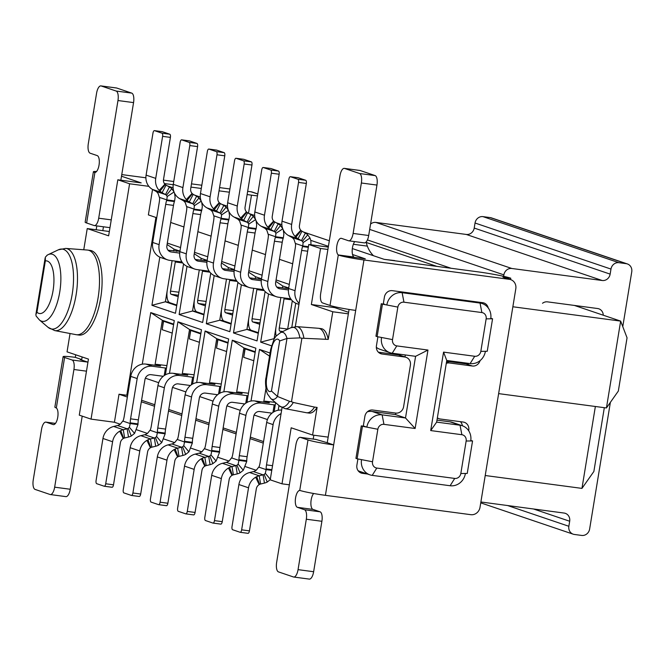 <?xml version="1.0" encoding="UTF-8"?>
<svg xmlns="http://www.w3.org/2000/svg" width="665" height="665" viewBox="0 0 665 665"><rect width="100%" height="100%" fill="white"/><g stroke="black" fill="none" stroke-linecap="round" stroke-linejoin="round"><path stroke-width="1" d="M377.911 336.781L376.432 345.808A7.398 6.791 -71.3 0 0 380.812 353.714A7.398 6.791 -71.3 0 0 381.993 353.996L404.844 357.03A7.398 6.791 108.7 0 1 406.032 357.313A7.398 6.791 108.7 0 1 410.405 365.218L403.613 406.681A7.398 6.791 108.7 0 1 395.675 413.073L372.816 410.031A7.398 6.791 -71.3 0 0 364.869 416.415L363.273 426.157M372.525 461.768L361.519 459.64A14.231 13.059 108.7 0 0 369.94 474.843A14.231 13.059 108.7 0 0 372.217 475.375L450.122 485.741A14.231 13.059 108.7 0 0 465.409 473.463L460.828 473.513A5.694 5.229 108.7 0 1 454.71 478.426L376.797 468.06A5.694 5.229 108.7 0 1 372.525 461.768L377.845 429.266A5.694 5.229 108.7 0 1 383.954 424.353L415.126 428.493L405.5 417.969L382.126 414.86A14.231 13.059 108.7 0 0 366.847 427.138L377.845 429.266M358.817 471.543L361.095 471.851M369.94 474.843L359.989 471.468A14.231 13.059 -71.3 0 1 358.044 470.62M462.375 425.775A7.398 6.791 108.7 0 0 460.404 421.685M460.828 473.513L466.148 441.011L470.729 440.962A14.231 13.059 108.7 0 0 462.308 425.75L452.358 422.383A14.231 13.059 -71.3 0 0 450.08 421.851L436.988 420.105M446.622 361.27L465.949 363.838A7.398 6.791 108.7 0 0 469.149 363.456M480.529 302.991A7.398 6.791 108.7 0 0 479.947 302.326M378.36 352.192L398.426 354.861A7.398 6.791 -71.3 0 1 399.607 355.135L406.032 357.313M405.309 354.96L404.985 356.955M462.308 425.75A14.231 13.059 108.7 0 0 460.039 425.226L436.664 422.109L446.755 360.472L443.555 352.118L474.719 356.265A5.694 5.229 108.7 0 0 480.828 351.353L486.148 318.851A5.694 5.229 108.7 0 0 481.876 312.558L403.963 302.193A5.694 5.229 108.7 0 0 397.853 307.105L392.525 339.607L381.527 337.479A14.231 13.059 108.7 0 0 389.948 352.683L379.989 349.316A14.231 13.059 -71.3 0 1 376.332 347.313M367.388 411.793A14.231 13.059 -71.3 0 1 372.167 411.485L395.542 414.594L395.791 413.081M314.512 407.08L293.29 402.475A27.223 10.64 -82.4 0 1 284.961 408.626L306.299 412.707A28.462 11.122 -82.4 0 0 306.54 412.749A28.462 11.122 -82.4 0 0 314.512 407.08L317.105 407.429L312.583 435.051L328.169 437.121L349.075 309.441M293.29 402.475L291.503 401.702L301.91 338.202L328.244 339.391L332.774 311.769L348.352 313.838M70.049 333.514L67.049 351.851L88.453 359.1L79.276 415.143L91.047 419.125L129.592 183.781L117.813 179.791L108.636 235.826L87.231 228.569L109.343 231.511M87.231 228.569L83.757 249.774M236.541 392.924L243.905 347.928L255.26 351.768M182.16 374.503L189.533 329.499L177.921 321.793L169.475 373.389M209.35 383.713L216.724 338.709L228.07 342.558M263.722 402.142L265.925 388.709M154.978 365.293L162.343 320.289L150.739 312.575L142.285 364.179M257.779 194.005L251.004 191.778A8.537 7.839 -71.3 0 1 252.368 192.094L257.787 193.931M87.664 250.082L90.257 250.431A42.693 16.683 97.6 0 1 101.163 294.952A42.693 16.683 97.6 0 1 79.002 335.069L76.4 334.719A42.693 16.683 -82.4 0 0 98.57 294.603A42.693 16.683 -82.4 0 0 87.664 250.082A42.693 16.683 -82.4 0 0 87.298 250.04L65.635 248.411A41.454 16.201 -82.4 0 1 76.583 291.677A41.454 16.201 -82.4 0 1 54.705 330.58L76.034 334.661A42.693 16.683 -82.4 0 0 76.4 334.719M292.666 263.797L279.441 259.317M265.476 254.587L252.251 250.107M238.286 245.368L225.069 240.888M211.104 236.158L197.879 231.678M183.914 226.948L170.697 222.467M156.732 217.738L148.378 214.903L152.543 189.45M174.837 194.296L175.261 194.446M202.027 203.507L202.451 203.656M229.209 212.725L229.641 212.867M256.399 221.935L256.823 222.077M283.589 231.146L284.013 231.287M310.771 240.356L328.402 246.333M127.614 395.534L126.799 395.259L155.918 217.463M141.578 400.264L154.804 404.744M168.769 409.474L181.986 413.954M195.951 418.684L209.176 423.164M223.141 427.903L236.358 432.383M250.323 437.113L263.548 441.593M186.998 266.349L179.118 314.503L202.659 322.483L210.747 273.124M207.729 256.773L194.504 252.293M192.584 384.046L201.47 329.765L177.921 321.793M172.559 387.396L185.892 391.918M165.394 374.827L174.28 320.555L150.739 312.575M145.369 378.185L158.702 382.699M159.816 257.139L151.928 305.293L175.477 313.273L183.557 263.914M180.539 247.563L167.314 243.082M295.75 303.198L291.794 327.346M278.992 405.534L278.219 410.238M214.188 275.568L206.3 323.714L229.849 331.694L237.929 282.334M234.911 265.983L221.694 261.503M219.766 393.256L228.66 338.984L205.111 331.004L196.657 382.599M199.741 396.606L213.074 401.128M241.37 284.778L233.49 332.932L257.039 340.912L265.119 291.553M262.101 275.202L248.876 270.721M246.956 402.466L255.842 348.194L232.293 340.214L223.847 391.818M226.931 405.825L240.265 410.338M287.637 329.25L292.309 300.763M268.56 293.988L260.672 342.143L271.428 345.783M289.283 284.412L276.066 279.932M270.065 353.015L259.483 349.424L251.029 401.028M274.146 411.677L275.618 402.658M254.113 415.035L267.446 419.549M328.286 247.089L308.768 244.487L295.318 326.623M282.051 407.645L270.223 479.839L282.002 483.829L291.179 427.795L312.583 435.051M317.105 407.429A28.462 11.122 97.6 0 1 309.134 413.09L306.54 412.749M325.651 339.042A28.462 11.122 -82.4 0 0 318.635 328.302L321.228 328.643A28.462 11.122 97.6 0 1 328.244 339.391M332.774 311.769L311.361 304.512L320.538 248.477L327.895 249.458M308.768 244.487L320.538 248.477M595.366 406.49L581.958 488.393L485.226 475.517M581.958 488.393L593.87 471.477L604.319 407.678M574.419 305.443L620.653 321.104L606.43 407.961L618.342 391.045L627.053 337.812L620.653 321.104L512.856 306.765M189.533 329.499L200.88 333.348M367.346 246.125L353.348 244.263M384.171 259.35L394.711 260.58M510.529 279.574L510.762 278.194A25.619 1.812 9.3 0 0 477.753 271.819L384.254 259.375L352.342 248.56M329.316 240.763L303.39 231.977M281.86 224.687L276.208 222.767M254.67 215.468L249.018 213.556M227.488 206.258L221.827 204.338M200.298 197.048L194.645 195.128M173.116 187.838L167.455 185.917M164.371 183.557L173.216 184.737M190.955 187.098L201.296 188.469M219.034 190.83L229.375 192.21M247.122 194.571L251.478 195.144A25.619 1.812 9.3 0 0 257.471 195.867M510.762 278.194L502.964 277.155A8.537 7.839 -71.3 0 1 504.328 277.471L510.753 279.649A8.537 7.839 108.7 0 0 509.39 279.333L363.954 259.982A19.925 1.405 9.3 0 1 339.117 255.294L338.294 254.953A8.537 3.333 97.6 0 1 336.914 245.435A8.537 3.333 97.6 0 1 341.212 238.303A8.537 3.333 97.6 0 1 341.461 238.361L348.526 240.755A8.537 3.333 -82.4 0 0 348.776 240.813A8.537 3.333 -82.4 0 0 353.115 233.432L361.369 183A8.537 3.333 -82.4 0 0 359.541 173.507L344.553 168.428A8.537 3.333 -82.4 0 0 344.304 168.37A8.537 3.333 -82.4 0 0 339.965 175.751L320.696 293.423A8.537 3.333 -82.4 0 0 322.525 302.916L330.023 305.459A19.925 1.405 -170.7 0 0 355.692 310.414L363.954 259.982M348.601 312.326L334.736 307.621L334.877 306.756M311.361 304.512L334.736 307.621M352.533 254.512L365.318 258.843L339.117 255.294M313.215 439.066L313.847 435.218M282.002 483.829L289.35 484.81M291.503 401.702L289.508 401.328A26.093 10.199 97.6 0 1 279.483 405.958L284.961 408.626M318.635 328.302A28.462 11.122 -82.4 0 0 318.385 328.277L296.731 326.64L290.746 327.779A26.093 10.199 97.6 0 1 299.898 337.887L301.91 338.202M279.666 340.954L271.461 391.037A12.327 4.821 -82.4 0 1 266.698 377.778L271.287 349.765A12.327 4.821 -82.4 0 1 279.666 340.954L286.989 338.452L299.898 337.887M271.461 391.037L277.488 396.465L289.508 401.328M363.314 425.941L366.847 427.138L362.442 426.29L357.122 458.792L355.941 458.393L361.27 425.891L362.442 426.29M392.525 339.607A5.694 5.229 108.7 0 0 396.806 345.9L427.969 350.048L415.592 356.324L405.5 417.969L395.542 414.594M415.126 428.493L427.969 350.048M466.148 441.011A5.694 5.229 108.7 0 0 461.867 434.719L430.704 430.571L443.555 352.118M446.755 360.472L470.13 363.58A14.231 13.059 108.7 0 0 485.408 351.303L480.828 351.353M486.148 318.851L492.565 318.776L487.245 351.278L485.408 351.303M490.728 318.801A14.231 13.059 108.7 0 0 482.316 303.597A14.231 13.059 108.7 0 0 480.039 303.065L402.125 292.7A14.231 13.059 108.7 0 0 386.847 304.977L397.853 307.105M382.45 304.129L386.847 304.977L381.269 303.73L382.45 304.129L377.122 336.631L375.949 336.232L381.269 303.73M381.527 337.479L377.122 336.631M389.948 352.683A14.231 13.059 108.7 0 0 392.217 353.215L415.592 356.324M488.226 307.928A7.398 6.791 -71.3 0 0 483.921 302.974A7.398 6.791 -71.3 0 0 482.74 302.7L392.358 290.672A7.398 6.791 -71.3 0 0 384.42 297.056L383.281 303.996M490.803 318.302L492.565 318.776M436.664 422.109L430.704 430.571M361.519 459.64L357.122 458.792M364.378 426.307L361.27 425.891M470.729 440.962L472.557 440.937L467.237 473.438L465.409 473.463M472.557 440.937L470.803 440.463M606.43 407.961L498.634 393.622M176.724 305.642L165.377 301.794L169.06 302.284M151.928 305.293L165.377 301.794L167.306 290.031A11.388 4.447 -82.4 0 0 169.75 302.691L176.815 305.085M172.077 260.888L172.11 260.672A11.388 4.447 -82.4 0 0 172.077 260.888L167.306 290.031M173.698 250.979L173.997 249.126L167.081 244.529M173.997 249.126L179.957 251.137M162.343 320.289L173.698 324.138M203.914 314.853L192.559 311.012L194.488 299.242A11.388 4.447 -82.4 0 0 196.931 311.902L204.005 314.296M179.118 314.503L192.559 311.012L196.242 311.503M199.259 270.106L199.292 269.89A11.388 4.447 -82.4 0 0 199.259 270.106L194.488 299.242M200.88 260.19L201.187 258.336L194.271 253.739M201.187 258.336L207.139 260.356M216.724 338.709L205.111 331.004M206.3 323.714L219.749 320.222L221.678 308.452A11.388 4.447 -82.4 0 0 224.122 321.112L231.187 323.506M231.096 324.071L219.749 320.222L223.432 320.713M226.449 279.317L226.482 279.101A11.388 4.447 -82.4 0 0 226.449 279.317L221.678 308.452M228.07 269.4L228.378 267.546L221.453 262.949M228.378 267.546L234.329 269.566M243.905 347.928L232.293 340.214M233.49 332.932L246.939 329.433L248.86 317.662A11.388 4.447 -82.4 0 0 251.312 330.322L258.377 332.716M258.286 333.281L246.939 329.433L250.622 329.923M253.631 288.527L253.673 288.311A11.388 4.447 -82.4 0 0 253.631 288.527L248.86 317.662M255.26 278.61L255.56 276.756L248.644 272.168M255.56 276.756L261.511 278.776M269.558 356.116L259.483 349.424M260.672 342.143L274.121 338.643L276.05 326.881A11.388 4.447 -82.4 0 0 276.175 336M280.821 297.737L280.854 297.521A11.388 4.447 -82.4 0 0 280.821 297.737L276.05 326.881M282.442 287.829L282.75 285.975L275.825 281.378M282.75 285.975L288.701 287.987M129.592 183.781L148.877 186.341M91.047 419.125L114.422 422.242L119.01 394.22L127.364 397.047M126.799 395.259L119.01 394.22M141.329 401.785L154.554 406.265M168.519 410.995L181.736 415.475M195.701 420.205L208.926 424.686M222.891 429.415L236.108 433.896M250.073 438.634L263.298 443.114M256.208 470.28L245.501 466.655M229.018 461.069L218.311 457.437M201.836 451.859L191.129 448.227M174.646 442.641L163.939 439.016M147.464 433.43L136.749 429.806M120.274 424.22L114.422 422.242M117.813 179.791L141.188 182.9L121.496 176.225M47.348 255.077L45.361 257.131L45.345 260.913A26.558 10.382 -82.4 0 1 53.067 290.605A26.558 10.382 -82.4 0 1 36.949 312.218L35.885 314.454L36.085 315.991L39.41 319.94A33.957 13.267 -82.4 0 0 60.124 289.491A33.957 13.267 -82.4 0 0 48.088 254.678L58.37 249.816A40.324 15.761 97.6 0 1 72.66 291.154A40.324 15.761 97.6 0 1 48.055 327.321L54.705 330.58M173.607 324.695L163.324 321.17L162.16 329.69L163.54 321.286M165.344 321.303L163.324 321.17M163.233 376.299L151.071 374.678A5.694 5.229 -71.3 0 0 144.962 379.59L138.37 419.873A11.388 4.447 -82.4 0 0 137.996 423.896L137.979 424.586L130.19 423.555L130.207 422.857A11.388 4.447 97.6 0 1 130.573 418.834L137.173 378.56A14.231 13.059 108.7 0 1 152.451 366.274L146.026 364.104L160.514 365.966M172.227 333.099L162.16 329.69M166.907 365.6L156.258 364.32L160.539 365.808M166.491 368.161L152.451 366.274M123.241 438.559L119.725 431.178L120.781 430.612L123.648 438.326L123.241 438.559A5.694 5.229 -71.3 0 0 120.39 442.79L113.507 484.81A2.843 1.114 97.6 0 1 112.061 487.27L104.264 486.24A2.843 1.114 -82.4 0 1 104.181 486.215L96.691 483.679A2.843 1.114 -82.4 0 1 96.084 480.512L102.959 438.484A14.231 13.059 -71.3 0 1 110.091 427.911L111.171 427.354A14.231 13.059 -71.3 0 1 113.673 426.464L117.53 425.525A5.694 5.229 108.7 0 0 118.644 425.11L120.307 424.195L123.233 420.496A11.388 4.447 97.6 0 0 124.156 416.656L130.747 376.382A14.231 13.059 -71.3 0 1 146.026 364.104M129.392 427.279L134.546 433.414L131.304 435.999L128.254 428.368L129.392 427.279L130.19 423.555L123.033 421.128M137.979 424.586L134.546 433.414M128.254 428.368A5.694 5.229 -71.3 0 1 127.14 428.775L128.511 437.03A14.231 13.059 108.7 0 0 131.304 435.999M123.648 438.326A5.694 5.229 -71.3 0 1 124.654 437.969L123.283 429.723A14.231 13.059 108.7 0 0 120.781 430.612M119.725 431.178A14.231 13.059 108.7 0 0 112.593 441.751L105.71 483.779A2.843 1.114 -82.4 0 1 104.264 486.24M112.061 487.27A2.843 1.114 97.6 0 1 111.978 487.254L104.355 486.24M128.511 437.03L124.654 437.969M117.53 425.525L127.14 428.775L123.283 429.723L113.673 426.464M82.127 356.964L81.712 359.524L75.286 357.346A19.925 1.405 9.3 0 0 63.117 356.673A19.925 1.405 9.3 0 0 64.596 357.471L72.094 360.006A8.537 3.333 -82.4 0 1 73.923 369.499L86.475 371.17M120.847 180.19L133.557 102.601A8.537 3.333 97.6 0 0 131.72 93.108L116.732 88.029A8.537 3.333 97.6 0 0 116.483 87.971A8.537 3.333 97.6 0 0 116.225 87.963M96.55 171.504A19.925 1.405 9.3 0 0 93.399 171.753L85.145 222.185A19.925 1.405 -170.7 0 0 86.625 222.983L94.114 225.526A8.537 3.333 -82.4 0 0 94.364 225.585A8.537 3.333 -82.4 0 0 98.703 218.203L117.971 100.531A8.537 3.333 -82.4 0 0 116.142 91.038L101.155 85.96A8.537 3.333 -82.4 0 0 100.905 85.901A8.537 3.333 -82.4 0 0 96.566 93.275L88.304 143.707A8.537 3.333 -82.4 0 0 90.141 153.199L97.206 155.593A8.537 3.333 97.6 0 1 99.127 164.521A8.537 3.333 97.6 0 1 94.895 172.476L95.178 172.443M109.974 227.654A8.537 3.333 97.6 0 1 109.949 227.654L94.364 225.585M93.399 171.753A19.925 1.405 9.3 0 0 94.222 172.31M103.449 226.79L102.817 230.647M96.816 225.909L96.184 229.757M75.71 354.786L75.286 357.346M251.004 191.778L247.654 191.329M229.907 188.976L219.566 187.597M201.828 185.236L191.487 183.864M173.74 181.503L163.44 180.132M145.893 177.796L121.77 174.587M87.946 362.209A8.537 3.333 97.6 0 0 87.672 362.084L80.182 359.541L81.712 359.524L81.629 360.031M53.666 424.636L53.158 424.569A8.537 3.333 97.6 0 0 53.408 424.627A8.537 3.333 97.6 0 0 57.705 417.487A8.537 3.333 97.6 0 0 56.326 407.978L55.685 407.662A19.925 1.405 -170.7 0 1 54.863 407.105L63.117 356.673M53.158 424.569L46.093 422.175A8.537 3.333 -82.4 0 0 45.843 422.117A8.537 3.333 -82.4 0 0 41.513 429.49L33.25 479.922A8.537 3.333 -82.4 0 0 35.087 489.415L50.066 494.494A8.537 3.333 -82.4 0 0 50.324 494.552A8.537 3.333 -82.4 0 0 54.655 487.179L73.923 369.499M82.211 416.132L70.241 489.249A8.537 3.333 97.6 0 1 65.901 496.63L50.324 494.552M315.584 439.407A8.537 3.333 97.6 0 1 315.842 439.415L300.256 437.346A8.537 3.333 -82.4 0 1 300.505 437.404L307.995 439.947A19.925 1.405 9.3 0 0 333.672 444.902L327.247 442.724L328.169 437.121M357.911 458.941L356.889 465.168A7.398 6.791 -71.3 0 0 361.27 473.073A7.398 6.791 -71.3 0 0 362.45 473.347L367.521 474.02M468.675 430.737L468.758 430.238A7.398 6.791 -71.3 0 0 464.378 422.325A7.398 6.791 -71.3 0 0 463.197 422.051L440.338 419.008A7.398 6.791 108.7 0 1 439.158 418.734L437.321 418.11M300.256 437.346A8.537 3.333 -82.4 0 0 295.917 444.719L276.648 562.399A8.537 3.333 -82.4 0 0 278.485 571.892L293.465 576.971A8.537 3.333 -82.4 0 0 293.722 577.029A8.537 3.333 -82.4 0 0 298.053 569.647L306.316 519.215A8.537 3.333 -82.4 0 0 304.479 509.723L297.413 507.329A8.537 3.333 97.6 0 1 295.493 498.401A8.537 3.333 97.6 0 1 299.724 490.454L300.58 490.645A19.925 1.405 -170.7 0 0 325.409 495.334L355.692 310.414M315.842 439.415A8.537 3.333 97.6 0 1 316.091 439.474L327.247 442.724M313.656 493.488A8.537 3.333 -82.4 0 0 310.896 502.491A8.537 3.333 -82.4 0 0 312.999 509.407L320.065 511.801A8.537 3.333 97.6 0 1 321.893 521.293L313.639 571.725A8.537 3.333 97.6 0 1 309.3 579.099L293.722 577.029M325.409 495.334L470.845 514.685A8.537 7.839 108.7 0 0 480.014 507.312L515.807 288.768A8.537 7.839 108.7 0 0 510.753 279.649M437.37 417.786A7.398 6.791 108.7 0 0 439.158 418.734M480.088 360.613A7.398 6.791 -71.3 0 1 472.374 366.016L449.515 362.974A7.398 6.791 108.7 0 0 446.281 363.381M359.624 170.44A8.537 3.333 97.6 0 1 359.881 170.448A8.537 3.333 97.6 0 1 360.131 170.506L375.118 175.585A8.537 3.333 97.6 0 1 376.955 185.078L368.693 235.51A8.537 3.333 97.6 0 1 364.362 242.883L348.776 240.813M354.728 241.603A8.537 3.333 -82.4 0 0 352.201 250.04A8.537 3.333 -82.4 0 0 353.871 257.022L353.979 257.139M353.871 257.022L338.294 254.953L330.023 305.459M276.815 287.072L286.482 288.361L288.219 288.46L286.939 287.978A11.388 4.447 -82.4 0 0 286.607 287.903A11.388 4.447 -82.4 0 0 285.285 288.203M288.452 289.948L279.915 288.81A5.694 5.229 -71.3 0 1 279.009 288.602A5.694 5.229 -71.3 0 1 275.643 282.517L282.234 242.243A11.388 4.447 -82.4 0 1 283.157 238.394L275.36 237.363L275.568 236.732L283.357 237.771L283.157 238.394M284.229 297.97A2.843 1.114 97.6 0 0 284.03 298.826L279.258 327.97A2.843 1.114 97.6 0 0 279.874 331.128L282.085 331.877M290.738 298.834L278.544 297.213A14.231 13.059 108.7 0 1 276.266 296.681A14.231 13.059 108.7 0 1 267.854 281.478L261.428 279.3L268.02 239.026A11.388 4.447 97.6 0 0 268.394 235.003L266.848 230.265L265.568 228.86A5.694 5.229 108.7 0 0 264.628 228.17L261.237 226.266A14.231 13.059 -71.3 0 1 259.126 224.762L258.278 223.947A14.231 13.059 -71.3 0 1 254.836 211.96L261.719 169.941A2.843 1.114 -82.4 0 1 263.165 167.48A2.843 1.114 -82.4 0 1 263.249 167.497L270.746 170.041A2.843 1.114 -82.4 0 1 271.353 173.199L279.142 174.238L272.259 216.266A5.694 5.229 -71.3 0 0 273.639 221.054L273.963 221.379L268.735 228.02A14.231 13.059 108.7 0 0 270.846 229.525L274.803 221.977A5.694 5.229 -71.3 0 1 273.963 221.379M276.266 296.681L269.849 294.512A14.231 13.059 -71.3 0 1 261.428 279.3M275.36 237.363A11.388 4.447 97.6 0 0 274.446 241.204L267.854 281.478M283.273 229.982L283.88 234.122L283.357 237.771M268.411 234.304L275.568 236.732L275.933 233.349L275.177 232.118L280.539 225.601A14.231 13.059 108.7 0 0 278.194 223.881L274.803 221.977M280.539 225.601L282.833 228.818M275.933 233.349L282.766 228.851M278.194 223.881L274.238 231.428A5.694 5.229 -71.3 0 1 275.177 232.118M264.628 228.17L274.238 231.428L270.846 229.525L261.237 226.266M268.735 228.02L267.904 227.206L273.639 221.054M271.353 173.199L264.471 215.227A14.231 13.059 108.7 0 0 267.904 227.206M270.871 168.511A2.843 1.114 97.6 0 1 270.954 168.519A2.843 1.114 97.6 0 1 271.037 168.536L278.535 171.071A2.843 1.114 97.6 0 1 279.142 174.238M271.977 413.148L259.824 411.527A5.694 5.229 -71.3 0 0 253.714 416.44L247.114 456.714A11.388 4.447 -82.4 0 0 246.74 460.745L246.732 461.435L238.935 460.404L238.951 459.706A11.388 4.447 97.6 0 1 239.325 455.683L245.917 415.409A14.231 13.059 108.7 0 1 261.195 403.123L254.778 400.945L269.267 402.815M275.327 402.408L265.011 401.17L269.292 402.658M275.235 405.01L261.195 403.123M231.985 475.409L228.469 468.027L229.525 467.453L232.401 475.176L231.985 475.409A5.694 5.229 -71.3 0 0 229.134 479.64L222.251 521.659A2.843 1.114 97.6 0 1 220.805 524.12L213.016 523.081A2.843 1.114 -82.4 0 1 212.933 523.064L205.443 520.529A2.843 1.114 -82.4 0 1 204.828 517.362L211.711 475.334A14.231 13.059 -71.3 0 1 218.835 464.76L219.916 464.203A14.231 13.059 -71.3 0 1 222.426 463.314L226.275 462.375A5.694 5.229 108.7 0 0 227.397 461.959L229.051 461.045L231.985 457.345A11.388 4.447 97.6 0 0 232.9 453.505L239.5 413.231A14.231 13.059 -71.3 0 1 254.778 400.945M238.145 464.128L243.29 470.263L240.048 472.848L237.006 465.217L238.145 464.128L238.935 460.404L231.786 457.977M246.732 461.435L243.29 470.263M237.006 465.217A5.694 5.229 -71.3 0 1 235.884 465.625L237.255 473.879A14.231 13.059 108.7 0 0 240.048 472.848M232.401 475.176A5.694 5.229 -71.3 0 1 233.398 474.818L232.027 466.564A14.231 13.059 108.7 0 0 229.525 467.453M228.469 468.027A14.231 13.059 108.7 0 0 221.345 478.601L214.463 520.629A2.843 1.114 -82.4 0 1 213.016 523.081M220.805 524.12A2.843 1.114 97.6 0 1 220.722 524.103L213.099 523.089M237.255 473.879L233.398 474.818M226.275 462.375L235.884 465.625L232.027 466.564L222.426 463.314M227.979 343.123L217.704 339.591L216.541 348.111L217.912 339.707M219.716 339.732L217.704 339.591M217.605 394.719L205.452 393.106A5.694 5.229 -71.3 0 0 199.334 398.019L192.742 438.293A11.388 4.447 -82.4 0 0 192.368 442.325L192.36 443.015L184.562 441.976L184.579 441.286A11.388 4.447 97.6 0 1 184.953 437.254L191.545 396.98A14.231 13.059 108.7 0 1 206.823 384.703L200.406 382.525L214.886 384.387M226.599 351.527L216.541 348.111M221.279 384.021L210.639 382.741L214.911 384.237M220.863 386.581L206.823 384.703M177.613 456.98L174.097 449.598L175.153 449.033L178.029 456.755L177.613 456.98A5.694 5.229 -71.3 0 0 174.762 461.211L167.879 503.239A2.843 1.114 97.6 0 1 166.433 505.699L158.644 504.66A2.843 1.114 -82.4 0 1 158.561 504.644L151.063 502.1A2.843 1.114 -82.4 0 1 150.456 498.941L157.339 456.913A14.231 13.059 -71.3 0 1 164.463 446.34L165.543 445.774A14.231 13.059 -71.3 0 1 168.046 444.885L171.903 443.946A5.694 5.229 108.7 0 0 173.025 443.538L174.679 442.624L177.613 438.925A11.388 4.447 97.6 0 0 178.528 435.085L185.119 394.802A14.231 13.059 -71.3 0 1 200.406 382.525M183.764 445.7L188.918 451.834L185.676 454.428L182.626 446.789L183.764 445.7L184.562 441.976L177.405 439.548M192.36 443.015L188.918 451.834M182.626 446.789A5.694 5.229 -71.3 0 1 181.512 447.204L182.883 455.459A14.231 13.059 108.7 0 0 185.676 454.428M178.029 456.755A5.694 5.229 -71.3 0 1 179.026 456.398L177.655 448.144A14.231 13.059 108.7 0 0 175.153 449.033M174.097 449.598A14.231 13.059 108.7 0 0 166.973 460.172L160.09 502.2A2.843 1.114 -82.4 0 1 158.644 504.66M166.433 505.699A2.843 1.114 97.6 0 1 166.35 505.674L158.727 504.66M182.883 455.459L179.026 456.398M171.903 443.946L181.512 447.204L177.655 448.144L168.046 444.885M281.079 413.588A14.231 13.059 108.7 0 0 273.107 424.619L266.507 464.893A11.388 4.447 97.6 0 0 266.141 468.916L271.885 469.681M259.175 484.619L255.659 477.237L256.715 476.672L259.583 484.386L259.175 484.619A5.694 5.229 -71.3 0 0 256.324 488.85L249.441 530.878A2.843 1.114 97.6 0 1 247.995 533.33L240.206 532.299A2.843 1.114 -82.4 0 1 240.123 532.274L232.625 529.739A2.843 1.114 -82.4 0 1 232.019 526.572L238.901 484.544A14.231 13.059 -71.3 0 1 246.025 473.97L247.106 473.413A14.231 13.059 -71.3 0 1 249.608 472.524L253.465 471.585A5.694 5.229 108.7 0 0 254.579 471.169L256.241 470.263L259.175 466.556A11.388 4.447 97.6 0 0 260.09 462.715L266.682 422.441A14.231 13.059 -71.3 0 1 281.644 410.122M271.777 470.363L266.125 469.615L266.141 468.916M258.968 467.187L266.125 469.615L265.327 473.339L270.314 479.282M270.48 479.473L267.239 482.058L264.188 474.428L265.327 473.339M264.188 474.428A5.694 5.229 -71.3 0 1 263.074 474.843L264.446 483.089A14.231 13.059 108.7 0 0 267.239 482.058M259.583 484.386A5.694 5.229 -71.3 0 1 260.589 484.029L259.217 475.783A14.231 13.059 108.7 0 0 256.715 476.672M255.659 477.237A14.231 13.059 108.7 0 0 248.527 487.811L241.644 529.839A2.843 1.114 -82.4 0 1 240.206 532.299M247.995 533.33A2.843 1.114 97.6 0 1 247.912 533.313L240.289 532.299M264.446 483.089L260.589 484.029M253.465 471.585L263.074 474.843L259.217 475.783L249.608 472.524M249.624 277.862L259.292 279.15L261.029 279.25L259.749 278.768A11.388 4.447 -82.4 0 0 259.416 278.693A11.388 4.447 -82.4 0 0 258.103 278.992M261.262 280.73L252.733 279.599A5.694 5.229 -71.3 0 1 251.819 279.383A5.694 5.229 -71.3 0 1 248.452 273.307L255.052 233.033A11.388 4.447 -82.4 0 1 255.967 229.184L248.178 228.153L248.378 227.521L256.166 228.56L255.967 229.184M257.039 288.76A2.843 1.114 97.6 0 0 256.848 289.616L252.077 318.751A2.843 1.114 97.6 0 0 252.683 321.918L259.757 324.312M263.548 289.624L251.353 288.003A14.231 13.059 108.7 0 1 249.084 287.471A14.231 13.059 108.7 0 1 240.663 272.268L234.238 270.09L240.838 229.816A11.388 4.447 97.6 0 0 241.212 225.792L239.658 221.054L238.378 219.65A5.694 5.229 108.7 0 0 237.438 218.96L234.055 217.056A14.231 13.059 -71.3 0 1 231.935 215.551L231.088 214.728A14.231 13.059 -71.3 0 1 227.654 202.75L234.537 160.722A2.843 1.114 -82.4 0 1 235.984 158.27A2.843 1.114 -82.4 0 1 236.067 158.287L243.556 160.822A2.843 1.114 -82.4 0 1 244.163 163.989L251.96 165.028L245.077 207.056A5.694 5.229 -71.3 0 0 246.449 211.844L246.773 212.168L241.545 218.81A14.231 13.059 108.7 0 0 243.664 220.315L247.621 212.767A5.694 5.229 -71.3 0 1 246.773 212.168M249.084 287.471L242.659 285.293A14.231 13.059 -71.3 0 1 234.238 270.09M248.178 228.153A11.388 4.447 97.6 0 0 247.255 231.994L240.663 272.268M256.083 220.772L256.69 224.903L256.166 228.56M241.22 225.094L248.378 227.521L248.743 224.138L247.987 222.9L253.357 216.391A14.231 13.059 108.7 0 0 251.004 214.67L247.621 212.767M253.357 216.391L255.643 219.6M248.743 224.138L255.584 219.641M251.004 214.67L247.048 222.218A5.694 5.229 -71.3 0 1 247.987 222.9M237.438 218.96L247.048 222.218L243.664 220.315L234.055 217.056M241.545 218.81L240.722 217.995L246.449 211.844M244.163 163.989L237.289 206.017A14.231 13.059 108.7 0 0 240.722 217.995M243.689 159.301A2.843 1.114 97.6 0 1 243.772 159.301A2.843 1.114 97.6 0 1 243.856 159.326L251.345 161.861A2.843 1.114 97.6 0 1 251.96 165.028M195.252 259.441L204.92 260.73L206.657 260.821L205.377 260.348A11.388 4.447 -82.4 0 0 205.044 260.264A11.388 4.447 -82.4 0 0 203.723 260.564M206.89 262.309L198.361 261.17A5.694 5.229 -71.3 0 1 197.447 260.963A5.694 5.229 -71.3 0 1 194.08 254.878L200.672 214.604A11.388 4.447 -82.4 0 1 201.595 210.763L193.798 209.724L194.005 209.101L201.794 210.132L201.595 210.763M202.667 270.339A2.843 1.114 97.6 0 0 202.468 271.187L197.696 300.331A2.843 1.114 97.6 0 0 198.311 303.498L205.377 305.892M209.176 271.204L196.981 269.583A14.231 13.059 108.7 0 1 194.712 269.051A14.231 13.059 108.7 0 1 186.291 253.847L179.866 251.669L186.466 211.395A11.388 4.447 97.6 0 0 186.832 207.364L185.286 202.634L184.006 201.221A5.694 5.229 108.7 0 0 183.066 200.539L179.683 198.636A14.231 13.059 -71.3 0 1 177.563 197.131L176.715 196.308A14.231 13.059 -71.3 0 1 173.274 184.33L180.157 142.302A2.843 1.114 -82.4 0 1 181.603 139.841A2.843 1.114 -82.4 0 1 181.686 139.866L189.184 142.401A2.843 1.114 -82.4 0 1 189.791 145.569L197.588 146.599L190.705 188.627A5.694 5.229 -71.3 0 0 192.077 193.424L192.401 193.739L187.173 200.381A14.231 13.059 108.7 0 0 189.284 201.886L193.249 194.346A5.694 5.229 -71.3 0 1 192.401 193.739M194.712 269.051L188.286 266.873A14.231 13.059 -71.3 0 1 179.866 251.669M193.798 209.724A11.388 4.447 97.6 0 0 192.883 213.565L186.291 253.847M201.711 202.343L202.318 206.483L201.794 210.132M186.848 206.674L194.005 209.101L194.371 205.709L193.615 204.479L198.976 197.962A14.231 13.059 108.7 0 0 196.632 196.25L193.249 194.346M198.976 197.962L201.271 201.179M194.371 205.709L201.212 201.221M196.632 196.25L192.675 203.789A5.694 5.229 -71.3 0 1 193.615 204.479M183.066 200.539L192.675 203.789L189.284 201.886L179.683 198.636M187.173 200.381L186.35 199.575L192.077 193.424M189.791 145.569L182.908 187.588A14.231 13.059 108.7 0 0 186.35 199.575M189.309 140.88A2.843 1.114 97.6 0 1 189.4 140.88A2.843 1.114 97.6 0 1 189.483 140.897L196.973 143.441A2.843 1.114 97.6 0 1 197.588 146.599M222.434 268.652L232.11 269.94L233.847 270.032L232.567 269.558A11.388 4.447 -82.4 0 0 232.226 269.483A11.388 4.447 -82.4 0 0 230.913 269.782M234.072 271.519L225.543 270.389A5.694 5.229 -71.3 0 1 224.637 270.173A5.694 5.229 -71.3 0 1 221.27 264.088L227.862 223.814A11.388 4.447 -82.4 0 1 228.777 219.974L220.988 218.935L221.196 218.311L228.984 219.342L228.777 219.974M229.857 279.549A2.843 1.114 97.6 0 0 229.658 280.406L224.886 309.541A2.843 1.114 97.6 0 0 225.501 312.708L232.567 315.102M236.366 280.414L224.172 278.793A14.231 13.059 108.7 0 1 221.894 278.261A14.231 13.059 108.7 0 1 213.473 263.057L207.056 260.88L213.648 220.605A11.388 4.447 97.6 0 0 214.022 216.574L212.476 211.844L211.196 210.431A5.694 5.229 108.7 0 0 210.256 209.749L206.865 207.846A14.231 13.059 -71.3 0 1 204.754 206.341L203.897 205.518A14.231 13.059 -71.3 0 1 200.464 193.54L207.347 151.512A2.843 1.114 -82.4 0 1 208.793 149.051A2.843 1.114 -82.4 0 1 208.877 149.076L216.366 151.612A2.843 1.114 -82.4 0 1 216.981 154.779L224.77 155.818L217.887 197.838A5.694 5.229 -71.3 0 0 219.267 202.634L219.583 202.958L214.363 209.6A14.231 13.059 108.7 0 0 216.474 211.104L220.431 203.556A5.694 5.229 -71.3 0 1 219.583 202.958M221.894 278.261L215.477 276.083A14.231 13.059 -71.3 0 1 207.056 260.88M220.988 218.935A11.388 4.447 97.6 0 0 220.073 222.783L213.473 263.057M228.901 211.553L229.508 215.693L228.984 219.342M214.039 215.884L221.196 218.311L221.561 214.92L220.797 213.689L226.166 207.172A14.231 13.059 108.7 0 0 223.822 205.46L220.431 203.556M226.166 207.172L228.452 210.389M221.561 214.92L228.394 210.431M223.822 205.46L219.866 213.008A5.694 5.229 -71.3 0 1 220.797 213.689M210.256 209.749L219.866 213.008L216.474 211.104L206.865 207.846M214.363 209.6L213.531 208.785L219.267 202.634M216.981 154.779L210.098 196.807A14.231 13.059 108.7 0 0 213.531 208.785M216.499 150.091A2.843 1.114 97.6 0 1 216.582 150.091A2.843 1.114 97.6 0 1 216.665 150.107L224.163 152.651A2.843 1.114 97.6 0 1 224.77 155.818M298.959 304.371L297.031 303.722A14.231 13.059 -71.3 0 1 288.618 288.519L295.21 248.244A11.388 4.447 97.6 0 0 295.584 244.213L294.03 239.483L292.75 238.07A5.694 5.229 108.7 0 0 291.819 237.388L288.427 235.485A14.231 13.059 -71.3 0 1 286.316 233.98L285.46 233.157A14.231 13.059 -71.3 0 1 282.026 221.179L288.909 179.151A2.843 1.114 -82.4 0 1 290.356 176.691A2.843 1.114 -82.4 0 1 290.439 176.707L297.928 179.251A2.843 1.114 -82.4 0 1 298.543 182.418L306.332 183.449L299.45 225.477A5.694 5.229 -71.3 0 0 300.821 230.273L301.145 230.589L295.917 237.23A14.231 13.059 108.7 0 0 298.036 238.735L301.993 231.196A5.694 5.229 -71.3 0 1 301.145 230.589M308.302 247.338L302.55 246.574A11.388 4.447 97.6 0 0 301.636 250.414L295.036 290.688A14.231 13.059 108.7 0 0 299.134 303.323M302.55 246.574L302.75 245.942L308.402 246.698M295.593 243.523L302.75 245.942L303.124 242.559L302.359 241.329L307.729 234.812L310.015 238.028L310.863 240.821L310.971 244.787M307.729 234.812A14.231 13.059 108.7 0 0 305.385 233.099L301.993 231.196M303.124 242.559L310.015 238.028M305.385 233.099L301.42 240.639A5.694 5.229 -71.3 0 1 302.359 241.329M291.819 237.388L301.42 240.639L298.036 238.735L288.427 235.485M295.917 237.23L295.094 236.424L300.821 230.265M298.543 182.418L291.661 224.438A14.231 13.059 108.7 0 0 295.094 236.424M298.061 177.721A2.843 1.114 97.6 0 1 298.144 177.73A2.843 1.114 97.6 0 1 298.228 177.746L305.717 180.29A2.843 1.114 97.6 0 1 306.332 183.449M200.788 333.905L190.514 330.38L189.35 338.901L190.722 330.497M192.526 330.513L190.514 330.38M190.423 385.509L178.262 383.896A5.694 5.229 -71.3 0 0 172.152 388.809L165.552 429.083A11.388 4.447 -82.4 0 0 165.186 433.106L165.169 433.804L157.381 432.765L157.389 432.075A11.388 4.447 97.6 0 1 157.763 428.044L164.355 387.77A14.231 13.059 108.7 0 1 179.641 375.492L173.216 373.314L187.705 375.176M199.417 342.309L189.35 338.901M194.097 374.811L183.449 373.531L187.73 375.018M193.673 377.371L179.641 375.492M150.423 447.769L146.907 440.388L147.963 439.823L150.839 447.537L150.423 447.769A5.694 5.229 -71.3 0 0 147.572 452L140.689 494.029A2.843 1.114 97.6 0 1 139.243 496.481L131.454 495.45A2.843 1.114 -82.4 0 1 131.371 495.425L123.881 492.89A2.843 1.114 -82.4 0 1 123.266 489.723L130.149 447.703A14.231 13.059 -71.3 0 1 137.281 437.121L138.353 436.564A14.231 13.059 -71.3 0 1 140.864 435.675L144.712 434.735A5.694 5.229 108.7 0 0 145.835 434.32L147.497 433.414L150.423 429.715A11.388 4.447 97.6 0 0 151.337 425.866L157.938 385.592A14.231 13.059 -71.3 0 1 173.216 373.314M156.583 436.489L161.728 442.624L158.494 445.209L155.444 437.578L156.583 436.489L157.381 432.765L150.224 430.338M165.169 433.804L161.728 442.624M155.444 437.578A5.694 5.229 -71.3 0 1 154.322 437.994L155.693 446.24A14.231 13.059 108.7 0 0 158.494 445.209M150.839 447.537A5.694 5.229 -71.3 0 1 151.844 447.188L150.473 438.933A14.231 13.059 108.7 0 0 147.963 439.823M146.907 440.388A14.231 13.059 108.7 0 0 139.783 450.961L132.9 492.989A2.843 1.114 -82.4 0 1 131.454 495.45M139.243 496.481A2.843 1.114 97.6 0 1 139.16 496.464L131.537 495.45M155.693 446.24L151.844 447.188M144.712 434.735L154.322 437.994L150.473 438.933L140.864 435.675M255.169 352.334L244.886 348.809L243.722 357.329L245.102 348.917M246.906 348.942L244.886 348.809M244.795 403.938L232.634 402.317A5.694 5.229 -71.3 0 0 226.524 407.229L219.932 447.503A11.388 4.447 -82.4 0 0 219.558 451.535L219.541 452.225L211.753 451.186L211.761 450.496A11.388 4.447 97.6 0 1 212.135 446.473L218.735 406.19A14.231 13.059 108.7 0 1 234.013 393.913L227.588 391.735L242.077 393.605M253.789 360.738L243.722 357.329M248.469 393.239L237.821 391.951L242.102 393.447M248.045 395.8L234.013 393.913M204.795 466.19L201.287 458.808L202.335 458.243L205.211 465.965L204.795 466.19A5.694 5.229 -71.3 0 0 201.944 470.421L195.069 512.449A2.843 1.114 97.6 0 1 193.623 514.91L185.826 513.87A2.843 1.114 -82.4 0 1 185.743 513.854L178.253 511.31A2.843 1.114 -82.4 0 1 177.638 508.151L184.521 466.123A14.231 13.059 -71.3 0 1 191.653 455.55L192.734 454.993A14.231 13.059 -71.3 0 1 195.236 454.104L199.093 453.156A5.694 5.229 108.7 0 0 200.207 452.749L201.869 451.834L204.795 448.135A11.388 4.447 97.6 0 0 205.718 444.295L212.31 404.021A14.231 13.059 -71.3 0 1 227.588 391.735M210.955 454.918L216.1 461.053L212.867 463.638L209.816 455.999L210.955 454.918L211.753 451.186L204.596 448.767M219.541 452.225L216.1 461.053M209.816 455.999A5.694 5.229 -71.3 0 1 208.694 456.414L210.065 464.669A14.231 13.059 108.7 0 0 212.867 463.638M205.211 465.965A5.694 5.229 -71.3 0 1 206.217 465.608L204.845 457.354A14.231 13.059 108.7 0 0 202.335 458.243M201.287 458.808A14.231 13.059 108.7 0 0 194.155 469.39L187.272 511.41A2.843 1.114 -82.4 0 1 185.826 513.87M193.623 514.91A2.843 1.114 97.6 0 1 193.54 514.893L185.917 513.879M210.065 464.669L206.217 465.608M199.093 453.156L208.694 456.414L204.845 457.354L195.236 454.104M168.062 250.231L178.187 251.137A11.388 4.447 -82.4 0 0 177.854 251.054A11.388 4.447 -82.4 0 0 176.541 251.353M179.7 253.099L171.171 251.96A5.694 5.229 -71.3 0 1 170.265 251.752A5.694 5.229 -71.3 0 1 166.89 245.668L173.49 205.394A11.388 4.447 -82.4 0 1 174.405 201.553L166.616 200.514L166.815 199.882L174.612 200.921L174.405 201.553M175.477 261.121A2.843 1.114 97.6 0 0 175.286 261.977L170.514 291.12A2.843 1.114 97.6 0 0 171.121 294.279L178.195 296.673M181.986 261.993L169.791 260.364A14.231 13.059 108.7 0 1 167.522 259.84A14.231 13.059 108.7 0 1 159.101 244.629L152.684 242.459L159.276 202.177A11.388 4.447 97.6 0 0 159.65 198.153L158.095 193.424L156.815 192.01A5.694 5.229 108.7 0 0 155.884 191.321L152.493 189.417A14.231 13.059 -71.3 0 1 150.381 187.912L149.525 187.098A14.231 13.059 -71.3 0 1 146.092 175.119L152.975 133.091A2.843 1.114 -82.4 0 1 154.421 130.631A2.843 1.114 -82.4 0 1 154.504 130.648L161.994 133.191A2.843 1.114 -82.4 0 1 162.609 136.35L170.398 137.389L163.515 179.417A5.694 5.229 -71.3 0 0 164.887 184.205L165.211 184.529L159.982 191.171A14.231 13.059 108.7 0 0 162.102 192.675L166.059 185.136A5.694 5.229 -71.3 0 1 165.211 184.529M167.522 259.84L161.096 257.663A14.231 13.059 -71.3 0 1 152.684 242.459M166.616 200.514A11.388 4.447 97.6 0 0 165.701 204.355L159.101 244.629M174.521 193.133L175.128 197.272L174.612 200.921M159.658 197.463L166.815 199.882L167.189 196.499L166.425 195.269L171.794 188.752A14.231 13.059 108.7 0 0 169.442 187.04L166.059 185.136M171.794 188.752L174.08 191.969M167.189 196.499L174.022 192.01M169.442 187.04L165.485 194.579A5.694 5.229 -71.3 0 1 166.425 195.269M155.884 191.321L165.485 194.579L162.102 192.675L152.493 189.417M159.982 191.171L159.159 190.356L164.887 184.205M162.609 136.35L155.726 178.378A14.231 13.059 108.7 0 0 159.159 190.356M162.127 131.662A2.843 1.114 97.6 0 1 162.21 131.67A2.843 1.114 97.6 0 1 162.293 131.687L169.783 134.222A2.843 1.114 97.6 0 1 170.398 137.389M480.886 501.984L564.12 513.056A7.398 6.791 -71.3 0 1 565.3 513.338A7.398 6.791 -71.3 0 1 569.681 521.244L568.858 526.281A7.398 6.791 108.7 0 0 573.23 534.195A7.398 6.791 108.7 0 0 574.41 534.469L581.684 535.433A7.398 6.791 108.7 0 0 589.631 529.049L610.379 402.35M622.773 326.648L631.75 271.844A7.398 6.791 108.7 0 0 627.369 263.938A7.398 6.791 108.7 0 0 626.189 263.664L618.915 262.692A7.398 6.791 108.7 0 0 610.977 269.076L610.146 274.121A7.398 6.791 -71.3 0 1 602.199 280.505L511.826 268.485A7.398 6.791 108.7 0 0 503.879 274.869L503.638 276.324M542.524 303.265A7.398 6.791 -71.3 0 1 547.528 301.86L597.611 308.527A7.398 6.791 -71.3 0 1 598.799 308.801A7.398 6.791 -71.3 0 1 603.271 315.218M370.563 224.088A7.398 6.791 -71.3 0 1 375.891 222.426L466.265 234.446A7.398 6.791 108.7 0 0 474.212 228.062L475.034 223.016A7.398 6.791 -71.3 0 1 482.981 216.632L490.255 217.596A7.398 6.791 -71.3 0 1 491.435 217.879L627.369 263.938M373.456 255.717A28.462 26.126 -71.3 0 1 366.265 242.459A7.398 6.791 -71.3 0 1 366.174 241.96M251.478 195.144L248.511 213.266M303.863 337.928A27.223 10.64 -82.4 0 0 296.731 326.64M279.483 405.958L270.838 398.576A19.726 7.706 -82.4 0 0 277.488 396.465L286.989 338.452A19.726 7.706 -82.4 0 0 280.472 332.641L290.746 327.779M266.698 377.778A8.537 0.607 -170.7 0 1 266.067 377.437C265.285 380.214 265.377 384.669 266.357 390.804L267.405 393.871L270.838 398.576M280.472 332.641L275.925 336.291L274.113 338.975L270.655 349.416A8.537 0.607 9.3 0 0 271.287 349.765M383.954 424.353L382.126 414.86L372.167 411.485M474.719 356.265L470.13 363.58M476.506 301.868L480.039 303.065L481.876 312.558M403.963 302.193L402.125 292.7L398.593 291.503M392.217 353.215L396.806 345.9M383.314 303.78L384.387 304.146M450.08 421.851L460.039 425.226L461.867 434.719M454.71 478.426L450.122 485.741M372.217 475.375L376.797 468.06M36.949 312.218L45.345 260.913M156.3 365.467L156.475 364.428M165.435 368.003L164.197 375.567M130.747 376.382L137.173 378.56M130.207 422.857L137.996 423.896M138.37 419.873L130.573 418.834M102.959 438.484L112.593 441.751M113.507 484.81L105.71 483.779M111.255 219.874L98.703 218.203M117.971 100.531L133.557 102.601M86.625 222.983L94.895 172.476M101.155 85.96L116.732 88.029M131.72 93.108L116.142 91.038M56.326 407.978L64.596 357.471M70.241 489.249L54.655 487.179M87.672 362.084L72.094 360.006M46.093 422.175L55.461 423.422M362.45 473.347L360.156 472.574M468.185 430.039L468.758 430.238M300.505 437.404L316.091 439.474M297.413 507.329L312.999 509.407M307.995 439.947L299.724 490.454M306.316 519.215L321.893 521.293M320.065 511.801L304.479 509.723M313.639 571.725L298.053 569.647M344.553 168.428L360.131 170.506M502.964 277.155L509.39 279.333M368.693 235.51L353.115 233.432M361.369 183L376.955 185.078M375.118 175.585L359.541 173.507M449.515 362.974L446.514 361.959M465.949 363.838L472.374 366.016M381.993 353.996L379.707 353.215M398.426 354.861L404.844 357.03M279.915 288.81L278.161 288.211M279.874 331.128L282.841 331.527M284.03 298.826L291.453 299.815M287.671 329.084L279.258 327.97M274.446 241.204L282.234 242.243M264.471 215.227L254.836 211.96M263.249 167.497L271.037 168.536M278.535 171.071L270.746 170.041M265.052 402.317L265.219 401.278M274.188 404.852L272.941 412.416M239.5 413.231L245.917 415.409M238.951 459.706L246.74 460.745M247.114 456.714L239.325 455.683M211.711 475.334L221.345 478.601M222.251 521.659L214.463 520.629M210.68 383.888L210.847 382.857M219.807 386.432L218.569 393.996M185.119 394.802L191.545 396.98M184.579 441.286L192.368 442.325M192.742 438.293L184.953 437.254M157.339 456.913L166.973 460.172M167.879 503.239L160.09 502.2M266.682 422.441L273.107 424.619M272.542 465.691L266.507 464.893M238.901 484.544L248.527 487.811M249.441 530.878L241.644 529.839M259.749 278.768L261.478 279.001M252.733 279.599L250.971 279.001M252.683 321.918L259.99 322.891M256.848 289.616L264.271 290.605M260.481 319.873L252.077 318.751M247.255 231.994L255.052 233.033M237.289 206.017L227.654 202.75M236.067 158.287L243.856 159.326M251.345 161.861L243.556 160.822M198.361 261.17L196.599 260.58M198.311 303.498L205.61 304.462M202.468 271.187L209.899 272.176M206.108 301.445L197.696 300.331M192.883 213.565L200.672 214.604M182.908 187.588L173.274 184.33M181.686 139.866L189.483 140.897M196.973 143.441L189.184 142.401M232.567 269.558L234.288 269.791M225.543 270.389L223.781 269.791M225.501 312.708L232.8 313.681M229.658 280.406L237.081 281.386M233.299 310.663L224.886 309.541M220.073 222.783L227.862 223.814M210.098 196.807L200.464 193.54M208.877 149.076L216.665 150.107M224.163 152.651L216.366 151.612M301.636 250.414L307.662 251.22M295.036 290.688L288.618 288.519M291.661 224.438L282.026 221.179M290.439 176.707L298.228 177.746M305.717 180.29L297.928 179.251M183.49 374.678L183.656 373.647M192.626 377.213L191.387 384.786M157.938 385.592L164.355 387.77M157.389 432.075L165.186 433.106M165.552 429.083L157.763 428.044M130.149 447.703L139.783 450.961M140.689 494.029L132.9 492.989M237.862 393.106L238.037 392.067M246.998 395.642L245.759 403.206M212.31 404.021L218.735 406.19M211.761 450.496L219.558 451.535M219.932 447.503L212.135 446.473M184.521 466.123L194.155 469.39M195.069 512.449L187.272 511.41M178.187 251.137L179.916 251.362M171.171 251.96L169.409 251.37M171.121 294.279L178.428 295.252M175.286 261.977L182.709 262.966M178.918 292.234L170.514 291.12M165.701 204.355L173.49 205.394M155.726 178.378L146.092 175.119M154.504 130.648L162.293 131.687M169.783 134.222L161.994 133.191M490.255 217.596L626.189 263.664M618.915 262.692L482.981 216.632M475.034 223.016L610.977 269.076M610.146 274.121L474.212 228.062M466.265 234.446L602.199 280.505M511.826 268.485L375.891 222.426M369.698 229.408L503.879 274.869M451.053 268.261L367.421 239.924M366.265 242.459L436.863 266.374M533.513 508.983L569.681 521.244M568.858 526.281L507.644 505.55M270.655 349.416L266.067 377.437M477.67 302.018L482.316 303.597M58.37 249.816L65.635 248.411M39.41 319.94L48.055 327.321M48.088 254.678L46.941 255.285M45.137 257.995L35.885 314.454M156.076 365.434L156.258 364.32M100.905 85.901L116.483 87.971M45.843 422.117L55.478 423.397M359.881 170.448L344.304 168.37M270.954 168.519L263.165 167.48M264.828 402.283L265.011 401.17M210.456 383.863L210.639 382.741M261.486 278.968L259.416 278.693M243.772 159.301L235.984 158.27M189.4 140.88L181.603 139.841M234.296 269.757L232.226 269.483M216.582 150.091L208.793 149.051M298.144 177.73L290.356 176.691M183.266 374.653L183.449 373.531M237.638 393.073L237.821 391.951M179.924 251.328L177.854 251.054M162.21 131.67L154.421 130.631M573.23 534.195L480.745 502.856"/></g></svg>
